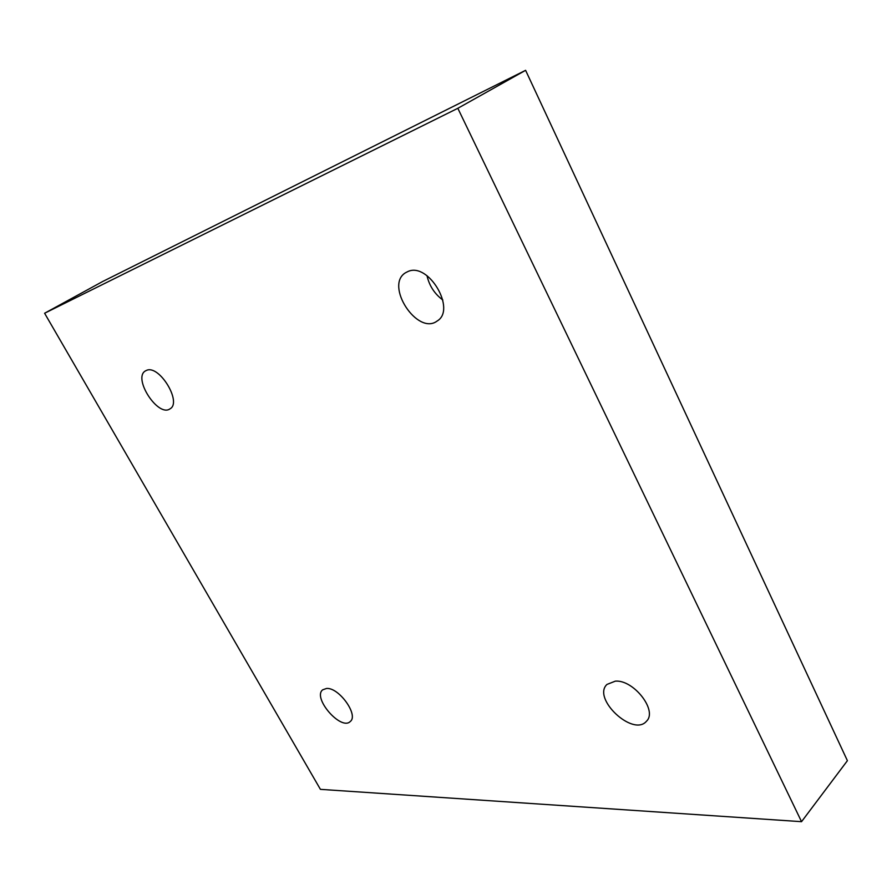 <?xml version="1.0" encoding="UTF-8"?>
<svg xmlns="http://www.w3.org/2000/svg" width="892" height="892" viewBox="0 0 892 892"><rect width="100%" height="100%" fill="white"/><g stroke="black" fill="none" stroke-linecap="round" stroke-linejoin="round"><path stroke-width="1.34" d="M801.54 821.677L847.4 760.686L525.6 70.323L102.591 281.549L44.6 313.248L320.418 789.353L801.54 821.677L457.83 108.3L525.6 70.323M457.83 108.3L44.6 313.248M615.335 681.142C633.666 679.548 657.895 710.734 646.488 721.215C633.22 737.283 591.797 698.458 606.961 684.432L615.335 681.142M326.539 688.468C338.915 687.208 358.963 715.239 350.233 721.539C341 731.016 312.167 697.722 322.703 689.806L326.539 688.468M146.489 370.392C159.2 364.315 182.403 402.526 169.971 408.859C158.085 417.646 132.339 377.84 145.507 370.871L146.489 370.392M408.023 271.48C428.662 261.992 456.559 309.747 437.169 320.997C417.579 336.028 384.229 285.228 405.626 272.696L408.023 271.48M427 275.706C429.32 285.819 434.594 293.914 442.833 300.013"/></g></svg>
